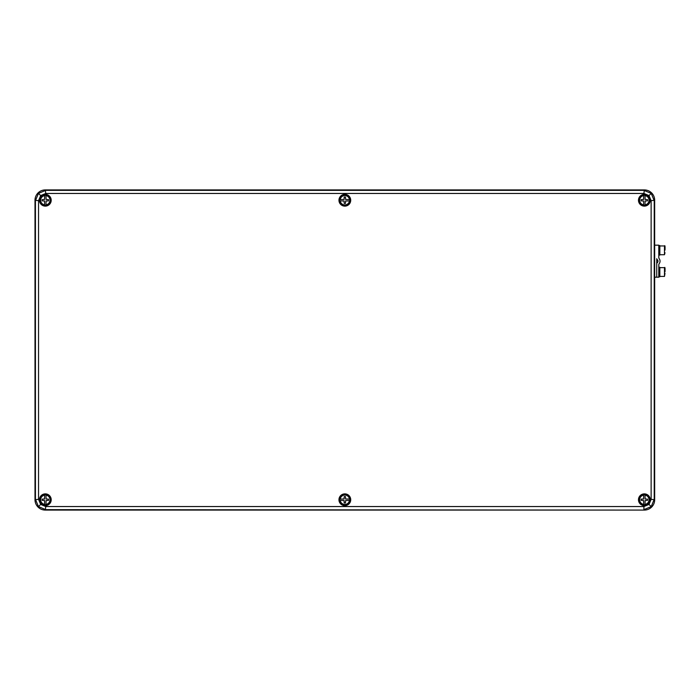 <?xml version="1.0" encoding="UTF-8"?>
<svg xmlns="http://www.w3.org/2000/svg" width="700" height="700" viewBox="0 0 700 700"><rect width="100%" height="100%" fill="white"/><g stroke="black" fill="none" stroke-linecap="round" stroke-linejoin="round"><path stroke-width="1.05" d="M44.468 510.046A10.325 10.325 0 0 0 45.325 510.081L644.35 510.081A10.334 10.325 45 0 0 654.675 499.756L654.675 200.244A10.334 10.325 135 0 0 644.35 189.919L45.325 189.919A10.334 10.325 45 0 0 35 200.244L35 499.756A10.334 10.325 135 0 0 45.325 510.081L644.341 510.081A10.325 10.325 0 0 0 645.207 510.046M644.35 510.081L45.762 509.644L38.465 506.616L35.438 499.319L35.438 200.681L38.465 193.384L45.762 190.356L643.904 190.356L651.21 193.384L654.229 200.681L654.229 499.319L651.21 506.616L643.904 509.644L643.904 506.546L649.014 504.429L651.131 499.319L651.131 200.681L649.014 195.571L643.904 193.454L45.762 193.454L40.653 195.571L38.535 200.681L38.535 499.319L40.653 504.429L45.762 506.546L643.904 506.546M35.035 199.377A10.325 10.325 0 0 0 35 200.244L35 499.756A10.325 10.325 0 0 0 35.035 500.623M645.207 189.954A10.325 10.325 0 0 0 644.341 189.919L45.325 189.919A10.325 10.325 0 0 0 44.468 189.954M654.64 500.623A10.325 10.325 0 0 0 654.675 499.756L654.675 200.244A10.325 10.325 0 0 0 654.64 199.377M654.675 277.191L656.74 277.191L656.74 263.655A1.032 1.032 0 0 1 657.151 262.832A2.065 2.065 0 0 0 657.151 259.525A1.032 1.032 0 0 1 656.74 258.703L656.74 277.191L658.805 277.191L658.805 264.898A2.065 2.065 0 0 1 659.216 263.655A4.13 4.13 0 0 0 659.216 258.703A2.065 2.065 0 0 1 658.805 257.46L658.805 245.175L654.675 245.175M659.628 271.994L658.805 271.591M658.805 271.994L659.837 271.994L659.837 276.771L658.805 276.771M659.628 271.609L659.837 272.195M658.805 267.277L659.837 267.277L659.837 271.477L658.805 271.477M658.805 250.303L659.837 250.303L659.837 249.743M659.837 250.504L659.837 249.909L658.805 249.909M659.837 245.945L664.484 245.945C664.991 245.07 665.166 246.461 665 250.101L665 249.27M658.805 245.586L659.837 245.586L659.837 249.786L658.805 249.786M659.837 250.303L659.837 255.089L658.805 255.089M659.837 271.994L659.837 271.434M664.484 267.645L664.484 267.636C664.991 266.814 665.166 268.196 665 271.784L665 270.953M665 273.35L664.484 276.412L664.484 267.636L659.837 267.636M645.015 504.761A5.049 5.049 0 0 1 643.676 504.761L643.58 500.517L641.139 500.377L641.139 499.135L643.58 498.995L643.676 494.751A5.049 5.049 0 0 1 645.015 494.751L645.102 498.995L647.544 499.135L647.544 500.377L645.102 500.517L645.015 504.367A4.655 4.655 0 0 0 645.015 495.145L645.015 494.751M644.341 494.594A5.163 5.163 0 0 0 639.87 502.338A5.163 5.163 0 0 0 648.812 502.338A5.163 5.163 0 0 0 644.341 494.594M643.676 494.751L643.676 495.145A4.655 4.655 0 0 0 643.676 504.367L643.676 504.761M645.015 205.249A5.049 5.049 0 0 1 643.676 205.249L643.58 201.005L641.139 200.865L641.139 199.623L643.58 199.482L643.676 195.239A5.049 5.049 0 0 1 645.015 195.239L645.102 199.482L647.544 199.623L647.544 200.865L645.102 201.005L645.015 204.855A4.655 4.655 0 0 0 645.015 195.633L645.015 195.239M644.341 195.081A5.163 5.163 0 0 0 639.87 202.825A5.163 5.163 0 0 0 648.812 202.825A5.163 5.163 0 0 0 644.341 195.081M643.676 195.239L643.676 195.633A4.655 4.655 0 0 0 643.676 204.855L643.676 205.249M339.832 500.421A5.049 5.049 0 0 1 339.832 499.082L344.076 498.995L344.216 496.554L345.459 496.554L345.599 498.995L349.842 499.082A5.049 5.049 0 0 1 349.842 500.421L345.599 500.517L345.459 502.959L344.216 502.959L344.076 500.517L340.226 500.421A4.655 4.655 0 0 0 349.449 500.421L349.842 500.421M350 499.756A5.163 5.163 0 0 0 342.256 495.285A5.163 5.163 0 0 0 342.256 504.227A5.163 5.163 0 0 0 350 499.756M349.842 499.082L349.449 499.082A4.655 4.655 0 0 0 340.226 499.082L339.832 499.082M44.66 195.239A5.049 5.049 0 0 1 45.999 195.239L46.086 199.482L48.528 199.623L48.528 200.865L46.086 201.005L45.999 205.249A5.049 5.049 0 0 1 44.66 205.249L44.564 201.005L42.123 200.865L42.123 199.623L44.564 199.482L44.66 195.633A4.655 4.655 0 0 0 44.66 204.855L44.66 205.249M45.325 205.406A5.163 5.163 0 0 0 49.796 197.662A5.163 5.163 0 0 0 40.854 197.662A5.163 5.163 0 0 0 45.325 205.406M45.999 205.249L45.999 204.855A4.655 4.655 0 0 0 45.999 195.633L45.999 195.239M339.832 200.918A5.049 5.049 0 0 1 339.832 199.579L344.076 199.482L344.216 197.041L345.459 197.041L345.599 199.482L349.842 199.579A5.049 5.049 0 0 1 349.842 200.918L345.599 201.005L345.459 203.446L344.216 203.446L344.076 201.005L340.226 200.918A4.655 4.655 0 0 0 349.449 200.918L349.842 200.918M350 200.244A5.163 5.163 0 0 0 342.256 195.773A5.163 5.163 0 0 0 342.256 204.715A5.163 5.163 0 0 0 350 200.244M349.842 199.579L349.449 199.579A4.655 4.655 0 0 0 340.226 199.579L339.832 199.579M45.999 504.761A5.049 5.049 0 0 1 44.66 504.761L44.564 500.517L42.123 500.377L42.123 499.135L44.564 498.995L44.66 494.751A5.049 5.049 0 0 1 45.999 494.751L46.086 498.995L48.528 499.135L48.528 500.377L46.086 500.517L45.999 504.367A4.655 4.655 0 0 0 45.999 495.145L45.999 494.751M45.325 494.594A5.163 5.163 0 0 0 40.854 502.338A5.163 5.163 0 0 0 49.796 502.338A5.163 5.163 0 0 0 45.325 494.594M44.66 494.751L44.66 495.145A4.655 4.655 0 0 0 44.66 504.367L44.66 504.761M45.325 189.919L45.762 193.454M643.904 193.454L644.35 189.919M38.535 200.681L35 200.244M35 499.756L38.535 499.319M45.762 506.546L45.325 510.081M644.341 494.532A5.224 5.224 0 0 0 639.817 502.364A5.224 5.224 0 0 0 648.865 502.364A5.224 5.224 0 0 0 644.341 494.532M644.341 494.323A5.434 5.434 0 0 1 649.049 502.469A5.434 5.434 0 0 1 639.642 502.469A5.434 5.434 0 0 1 644.341 494.323M644.341 493.876A5.88 5.88 0 0 1 649.434 502.696A5.88 5.88 0 0 1 639.258 502.696A5.88 5.88 0 0 1 644.341 493.876M644.341 494.086A5.67 5.67 0 0 0 639.433 502.591A5.67 5.67 0 0 0 649.259 502.591A5.67 5.67 0 0 0 644.341 494.086M644.341 195.02A5.224 5.224 0 0 0 639.817 202.86A5.224 5.224 0 0 0 648.865 202.86A5.224 5.224 0 0 0 644.341 195.02M644.341 194.819A5.434 5.434 0 0 1 649.049 202.965A5.434 5.434 0 0 1 639.642 202.965A5.434 5.434 0 0 1 644.341 194.819M644.341 194.373A5.88 5.88 0 0 1 649.434 203.184A5.88 5.88 0 0 1 639.258 203.184A5.88 5.88 0 0 1 644.341 194.373M644.341 194.574A5.67 5.67 0 0 0 639.433 203.079A5.67 5.67 0 0 0 649.259 203.079A5.67 5.67 0 0 0 644.341 194.574M344.838 494.532A5.224 5.224 0 0 0 340.314 502.364A5.224 5.224 0 0 0 349.361 502.364A5.224 5.224 0 0 0 344.838 494.532M344.838 494.323A5.434 5.434 0 0 1 349.536 502.469A5.434 5.434 0 0 1 340.13 502.469A5.434 5.434 0 0 1 344.838 494.323M344.838 493.876A5.88 5.88 0 0 1 349.93 502.696A5.88 5.88 0 0 1 339.745 502.696A5.88 5.88 0 0 1 344.838 493.876M344.838 494.086A5.67 5.67 0 0 0 339.929 502.591A5.67 5.67 0 0 0 349.746 502.591A5.67 5.67 0 0 0 344.838 494.086M344.838 195.02A5.224 5.224 0 0 0 340.314 202.86A5.224 5.224 0 0 0 349.361 202.86A5.224 5.224 0 0 0 344.838 195.02M344.838 194.819A5.434 5.434 0 0 1 349.536 202.965A5.434 5.434 0 0 1 340.13 202.965A5.434 5.434 0 0 1 344.838 194.819M344.838 194.373A5.88 5.88 0 0 1 349.93 203.184A5.88 5.88 0 0 1 339.745 203.184A5.88 5.88 0 0 1 344.838 194.373M344.838 194.574A5.67 5.67 0 0 0 339.929 203.079A5.67 5.67 0 0 0 349.746 203.079A5.67 5.67 0 0 0 344.838 194.574M45.325 195.02A5.224 5.224 0 0 0 40.801 202.86A5.224 5.224 0 0 0 49.849 202.86A5.224 5.224 0 0 0 45.325 195.02M45.325 194.819A5.434 5.434 0 0 1 50.032 202.965A5.434 5.434 0 0 1 40.626 202.965A5.434 5.434 0 0 1 45.325 194.819M45.325 194.373A5.88 5.88 0 0 1 50.417 203.184A5.88 5.88 0 0 1 40.241 203.184A5.88 5.88 0 0 1 45.325 194.373M45.325 194.574A5.67 5.67 0 0 0 40.416 203.079A5.67 5.67 0 0 0 50.242 203.079A5.67 5.67 0 0 0 45.325 194.574M45.325 494.532A5.224 5.224 0 0 0 40.801 502.364A5.224 5.224 0 0 0 49.849 502.364A5.224 5.224 0 0 0 45.325 494.532M45.325 494.323A5.434 5.434 0 0 1 50.032 502.469A5.434 5.434 0 0 1 40.626 502.469A5.434 5.434 0 0 1 45.325 494.323M45.325 493.876A5.88 5.88 0 0 1 50.417 502.696A5.88 5.88 0 0 1 40.241 502.696A5.88 5.88 0 0 1 45.325 493.876M45.325 494.086A5.67 5.67 0 0 0 40.416 502.591A5.67 5.67 0 0 0 50.242 502.591A5.67 5.67 0 0 0 45.325 494.086M38.465 506.616L40.653 504.429M38.465 193.384L40.653 195.571M651.21 506.616L649.014 504.429M651.21 193.384L649.014 195.571M651.131 200.681L654.675 200.244M651.131 499.319L654.675 499.756M664.484 245.945L664.484 254.721L665 252.726M645.015 494.83A4.97 4.97 0 0 1 645.015 504.674M643.676 504.674A4.97 4.97 0 0 1 643.676 494.83M645.015 195.326A4.97 4.97 0 0 1 645.015 205.17M643.676 205.17A4.97 4.97 0 0 1 643.676 195.326M349.755 500.421A4.97 4.97 0 0 1 339.911 500.421M339.911 499.082A4.97 4.97 0 0 1 349.755 499.082M44.66 205.17A4.97 4.97 0 0 1 44.66 195.326M45.999 195.326A4.97 4.97 0 0 1 45.999 205.17M349.755 200.918A4.97 4.97 0 0 1 339.911 200.918M339.911 199.579A4.97 4.97 0 0 1 349.755 199.579M45.999 494.83A4.97 4.97 0 0 1 45.999 504.674M44.66 504.674A4.97 4.97 0 0 1 44.66 494.83M659.837 254.721L664.484 254.721M659.837 276.412L664.484 276.412"/></g></svg>
